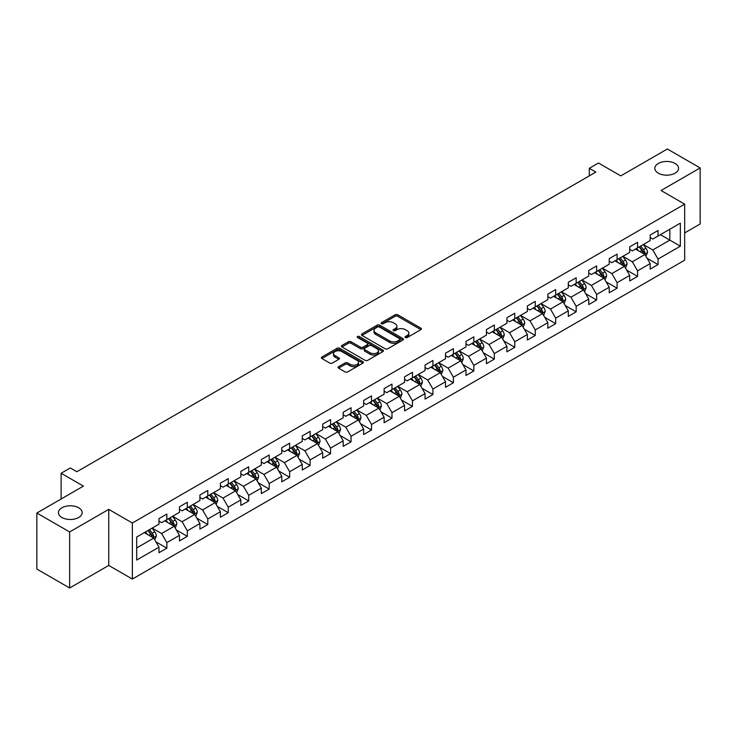 <?xml version="1.0" encoding="UTF-8"?>
<svg xmlns="http://www.w3.org/2000/svg" width="737" height="737" viewBox="0 0 737 737"><rect width="100%" height="100%" fill="white"/><g stroke="black" fill="none" stroke-linecap="round" stroke-linejoin="round"><path stroke-width="1.11" d="M405.405 337.546A1.271 0.737 0 0 0 407.202 337.546L420.882 329.642A1.824 1.05 0 0 0 421.417 328.905A1.824 1.05 0 0 0 420.882 328.158L397.704 314.773A1.824 1.05 0 0 0 395.133 314.773L381.453 322.677A1.271 0.737 0 0 0 381.075 323.193A1.271 0.737 0 0 0 381.453 323.718A1.271 0.737 0 0 0 383.249 323.718L385.027 322.695A5.832 3.363 0 0 1 393.263 322.695L395.198 323.81A5.832 3.363 0 0 1 396.902 326.187A5.832 3.363 0 0 1 395.198 328.564L393.429 329.586A1.271 0.737 0 0 0 393.051 330.112A1.271 0.737 0 0 0 393.429 330.627A1.271 0.737 0 0 0 395.225 330.627L397.003 329.605A5.832 3.363 0 0 1 405.239 329.605L407.174 330.72A5.832 3.363 0 0 1 408.878 333.096A5.832 3.363 0 0 1 407.174 335.482L405.405 336.505A1.271 0.737 0 0 0 405.028 337.021A1.271 0.737 0 0 0 405.405 337.546L405.405 336.505M78.702 507.793A11.875 6.854 0 0 0 65.759 506.301A11.875 6.854 0 0 0 58.426 512.639A11.875 6.854 0 0 0 61.908 517.485A11.875 6.854 0 0 0 74.852 518.968A11.875 6.854 0 0 0 82.175 512.639A11.875 6.854 0 0 0 78.702 507.793M675.092 163.467A11.875 6.854 0 0 0 662.148 161.983A11.875 6.854 0 0 0 654.824 168.312A11.875 6.854 0 0 0 658.298 173.158A11.875 6.854 0 0 0 671.241 174.651A11.875 6.854 0 0 0 678.574 168.312A11.875 6.854 0 0 0 675.092 163.467M338.596 366.667A1.824 1.05 0 0 0 338.071 367.413A1.824 1.05 0 0 0 338.596 368.159L345.1 371.909A1.824 1.05 0 0 0 347.68 371.909L362.871 363.138A1.824 1.05 0 0 0 363.405 362.392A1.824 1.05 0 0 0 362.871 361.646L339.693 348.269A1.824 1.05 0 0 0 337.122 348.269L321.922 357.04A1.824 1.05 0 0 0 321.387 357.786A1.824 1.05 0 0 0 321.922 358.523L329.78 363.065A1.824 1.05 0 0 0 332.359 363.065L338.854 359.306A1.824 1.05 0 0 0 339.388 358.569A1.824 1.05 0 0 0 338.854 357.823L334.967 355.575A4.873 2.81 0 0 1 333.539 353.585A4.873 2.81 0 0 1 336.542 350.987A4.873 2.81 0 0 1 341.848 351.595L357.113 360.402A4.873 2.81 0 0 1 358.541 362.392A4.873 2.81 0 0 1 355.529 364.99A4.873 2.81 0 0 1 350.222 364.382L347.68 362.917A1.824 1.05 0 0 0 345.1 362.917L338.596 366.667L338.596 368.159L345.1 364.428L345.1 362.917M684.673 232.92L700.15 223.984L700.15 167.935L667.353 149.003L620.775 175.885L598.481 163.015L589.296 168.312L595.855 172.099L76.86 471.735L70.301 467.949L61.116 473.255L61.116 499.004M69.646 531.948L69.646 587.997L108.744 565.426L108.744 509.378L69.646 531.948L36.85 513.016L83.419 486.125L61.116 473.255M108.744 509.378L132.356 523.012L684.673 204.14L684.673 260.189L132.356 579.061L132.356 523.012M700.15 167.935L661.052 190.505L684.673 204.14M385.156 348.785A1.824 1.05 0 0 0 387.726 348.785L402.927 340.015A1.824 1.05 0 0 0 403.452 339.269A1.824 1.05 0 0 0 402.927 338.532L379.739 325.146A1.824 1.05 0 0 0 377.169 325.146L361.978 333.916A1.824 1.05 0 0 0 361.443 334.662A1.824 1.05 0 0 0 361.978 335.409L385.156 348.785M358.044 337.822A1.271 0.737 0 0 1 359.334 337.997L359.334 336.487L382.899 350.093A1.824 1.05 0 0 1 383.433 350.83A1.824 1.05 0 0 1 382.899 351.577L367.708 360.347A1.824 1.05 0 0 1 365.128 360.347L341.95 346.97L348.454 343.239L348.454 341.728L341.95 345.478A1.824 1.05 0 0 0 341.415 346.224A1.824 1.05 0 0 0 341.95 346.97L341.95 345.478M348.454 343.239A1.824 1.05 0 0 1 351.024 343.239L351.024 341.728A1.824 1.05 0 0 0 348.454 341.728M351.024 341.728L360.43 347.155A1.824 1.05 0 0 0 363 347.155L367.321 344.658A1.824 1.05 0 0 0 367.846 343.921A1.824 1.05 0 0 0 367.321 343.175L357.528 337.528A1.271 0.737 0 0 1 357.159 337.002A1.271 0.737 0 0 1 357.942 336.321A1.271 0.737 0 0 1 359.334 336.487M69.646 587.997L36.85 569.065L36.85 513.016M155.903 541.833L166.857 548.162L166.857 542.635L179.45 535.357L179.45 540.894L187.327 536.343L187.327 530.815L199.92 523.546L199.92 529.074L207.788 524.532L207.788 518.995L220.381 511.727L220.381 517.254L228.258 512.712L228.258 507.185L240.852 499.916L240.852 505.444L248.719 500.902L248.719 495.365L261.322 488.097L261.322 493.624L269.189 489.082L269.189 483.555L281.783 476.277L281.783 481.814L289.65 477.263L289.65 471.735L302.253 464.467L302.253 469.994L310.12 465.452L310.12 459.925L322.714 452.647L322.714 458.174L330.581 453.633L330.581 448.105L343.184 440.837L343.184 446.364L351.052 441.822L351.052 436.286L363.645 429.017L363.645 434.544L371.522 430.003L371.522 424.475L384.115 417.206L384.115 422.734L391.983 418.183L391.983 412.656L404.576 405.387L404.576 410.914L412.453 406.373L412.453 400.845L425.046 393.567L425.046 399.104L432.914 394.553L432.914 389.025L445.507 381.757L445.507 387.284L453.384 382.743L453.384 377.215L465.977 369.937L465.977 375.465L473.845 370.923L473.845 365.395L486.438 358.127L486.438 363.654L494.315 359.112L494.315 353.576L506.909 346.307L506.909 351.835L514.776 347.293L514.776 341.765L527.37 334.487L527.37 340.024L535.246 335.473L535.246 329.946L547.84 322.677L547.84 328.205L555.707 323.663L555.707 318.135L568.301 310.857L568.301 316.394L576.177 311.843L576.177 306.316L588.771 299.047L588.771 304.574L596.638 300.033L596.638 294.496L609.232 287.227L609.232 292.755L617.109 288.213L617.109 282.686L629.702 275.417L629.702 280.944L637.569 276.393L637.569 270.866L650.163 263.597L650.163 269.125L658.04 264.583L658.04 259.055L680.343 246.176L680.343 223.154L669.841 229.207L669.841 240.115L680.343 246.176M166.857 548.162L158.989 552.704L158.989 547.176L136.686 560.056L136.686 537.024L158.989 524.154L158.989 518.618L166.857 514.076L166.857 519.603L179.45 512.335L179.45 506.807L187.327 502.256L187.327 507.793L199.92 500.515L199.92 494.988L207.788 490.446L207.788 495.973L220.381 488.705L220.381 483.177L228.258 478.626L228.258 484.154L240.852 476.885L240.852 471.358L248.719 466.816L248.719 472.343L261.322 465.075L261.322 459.538L269.189 454.996L269.189 460.524L281.783 453.255L281.783 447.728L289.65 443.186L289.65 448.713L302.253 441.435L302.253 435.908L310.12 431.366L310.12 436.894L322.714 429.625L322.714 424.097L330.581 419.546L330.581 425.083L343.184 417.805L343.184 412.278L351.052 407.736L351.052 413.264L363.645 405.995L363.645 400.467L371.522 395.916L371.522 401.444L384.115 394.175L384.115 388.648L391.983 384.106L391.983 389.633L404.576 382.365L404.576 376.828L412.453 372.286L412.453 377.814L425.046 370.545L425.046 365.018L432.914 360.467L432.914 366.003L445.507 358.726L445.507 353.198L453.384 348.656L453.384 354.184L465.977 346.915L465.977 341.388L473.845 336.837L473.845 342.373L486.438 335.095L486.438 329.568L494.315 325.026L494.315 330.554L506.909 323.285L506.909 317.748L514.776 313.207L514.776 318.734L527.37 311.465L527.37 305.938L535.246 301.396L535.246 306.924L547.84 299.646L547.84 294.118L555.707 289.577L555.707 295.104L568.301 287.835L568.301 282.308L576.177 277.757L576.177 283.294L588.771 276.016L588.771 270.488L596.638 265.946L596.638 271.474L609.232 264.205L609.232 258.678L617.109 254.127L617.109 259.654L629.702 252.386L629.702 246.858L637.569 242.316L637.569 247.844L650.163 240.575L650.163 235.039L658.04 230.497L658.04 236.024L680.343 223.154M164.756 520.819L174.208 526.273L161.615 533.542L152.163 528.088M158.989 521.123L161.615 522.634L166.857 519.603M161.615 533.542L166.857 542.635M174.208 526.273L179.45 535.357M185.227 509L194.669 514.454L182.076 521.722L172.633 516.269M179.45 509.304L182.076 510.824L187.327 507.793M182.076 521.722L187.327 530.815M194.669 514.454L199.92 523.546M205.697 497.189L215.14 502.643L202.546 509.912L193.094 504.458M199.92 497.493L202.546 499.004L207.788 495.973M202.546 509.912L207.788 518.995M215.14 502.643L220.381 511.727M226.158 485.37L235.6 490.824L223.007 498.092L213.564 492.638M220.381 485.674L223.007 487.185L228.258 484.154M223.007 498.092L228.258 507.185M235.6 490.824L240.852 499.916M246.628 473.55L256.071 479.004L243.477 486.282L234.025 480.828M240.852 473.854L243.477 475.374L248.719 472.343M243.477 486.282L248.719 495.365M256.071 479.004L261.322 488.097M267.089 461.74L276.532 467.194L263.938 474.462L254.495 469.008M261.322 462.044L263.938 463.555L269.189 460.524M263.938 474.462L269.189 483.555M276.532 467.194L281.783 476.277M287.559 449.92L297.002 455.374L284.408 462.652L274.956 457.198M281.783 450.224L284.408 451.744L289.65 448.713M284.408 462.652L289.65 471.735M297.002 455.374L302.253 464.467M308.02 438.11L317.463 443.563L304.869 450.832L295.426 445.378M302.253 438.414L304.869 439.925L310.12 436.894M304.869 450.832L310.12 459.925M317.463 443.563L322.714 452.647M328.49 426.29L337.933 431.744L325.339 439.012L315.897 433.559M322.714 426.594L325.339 428.105L330.581 425.083M325.339 439.012L330.581 448.105M337.933 431.744L343.184 440.837M348.951 414.48L358.394 419.933L345.8 427.202L336.358 421.748M343.184 414.774L345.8 416.294L351.052 413.264M345.8 427.202L351.052 436.286M358.394 419.933L363.645 429.017M369.421 402.66L378.864 408.114L366.271 415.382L356.828 409.929M363.645 402.964L366.271 404.475L371.522 401.444M366.271 415.382L371.522 424.475M378.864 408.114L384.115 417.206M389.882 390.84L399.334 396.294L386.732 403.572L377.289 398.118M384.115 391.144L386.732 392.664L391.983 389.633M386.732 403.572L391.983 412.656M399.334 396.294L404.576 405.387M410.352 379.03L419.795 384.484L407.202 391.752L397.759 386.299M404.576 379.334L407.202 380.845L412.453 377.814M407.202 391.752L412.453 400.845M419.795 384.484L425.046 393.567M430.813 367.21L440.265 372.664L427.663 379.933L418.22 374.488M425.046 367.514L427.663 369.034L432.914 366.003M427.663 379.933L432.914 389.025M440.265 372.664L445.507 381.757M451.284 355.4L460.726 360.854L448.133 368.122L438.69 362.668M445.507 355.704L448.133 357.215L453.384 354.184M448.133 368.122L453.384 377.215M460.726 360.854L465.977 369.937M471.744 343.58L481.197 349.034L468.603 356.303L459.151 350.849M465.977 343.884L468.603 345.395L473.845 342.373M468.603 356.303L473.845 365.395M481.197 349.034L486.438 358.127M492.215 331.761L501.657 337.214L489.064 344.492L479.621 339.038M486.438 332.065L489.064 333.585L494.315 330.554M489.064 344.492L494.315 353.576M501.657 337.214L506.909 346.307M512.676 319.95L522.128 325.404L509.534 332.673L500.082 327.219M506.909 320.254L509.534 321.765L514.776 318.734M509.534 332.673L514.776 341.765M522.128 325.404L527.37 334.487M533.146 308.13L542.589 313.584L529.995 320.862L520.552 315.408M527.37 308.435L529.995 309.955L535.246 306.924M529.995 320.862L535.246 329.946M542.589 313.584L547.84 322.677M553.607 296.32L563.059 301.774L550.465 309.043L541.013 303.589M547.84 296.624L550.465 298.135L555.707 295.104M550.465 309.043L555.707 318.135M563.059 301.774L568.301 310.857M574.077 284.5L583.52 289.954L570.926 297.223L561.483 291.769M568.301 284.804L570.926 286.315L576.177 283.294M570.926 297.223L576.177 306.316M583.52 289.954L588.771 299.047M594.538 272.69L603.99 278.144L591.396 285.412L581.944 279.959M588.771 272.985L591.396 274.505L596.638 271.474M591.396 285.412L596.638 294.496M603.99 278.144L609.232 287.227M615.008 260.87L624.451 266.324L611.857 273.593L602.415 268.139M609.232 261.174L611.857 262.685L617.109 259.654M611.857 273.593L617.109 282.686M624.451 266.324L629.702 275.417M635.469 249.051L644.921 254.505L632.328 261.782L622.876 256.329M629.702 249.355L632.328 250.875L637.569 247.844M632.328 261.782L637.569 270.866M644.921 254.505L650.163 263.597M660.398 234.661L669.841 240.115L652.789 249.963L643.346 244.509M650.163 237.544L652.789 239.055L658.04 236.024M652.789 249.963L658.04 259.055M108.744 565.426L132.356 579.061M589.296 168.312L589.296 175.885M136.686 547.932L153.738 538.084L144.295 532.63M153.738 538.084L158.989 547.176M647.086 258.254L658.04 264.583M626.616 270.074L637.569 276.393M606.155 281.893L617.109 288.213M585.685 293.704L596.638 300.033M565.224 305.523L576.177 311.843M544.754 317.334L555.707 323.663M524.293 329.153L535.246 335.473M503.822 340.964L514.776 347.293M483.361 352.783L494.315 359.112M462.891 364.603L473.845 370.923M442.43 376.414L453.384 382.743M421.96 388.233L432.914 394.553M401.49 400.044L412.453 406.373M381.029 411.863L391.983 418.183M360.559 423.683L371.522 430.003M340.098 435.493L351.052 441.822M319.628 447.313L330.581 453.633M299.167 459.123L310.12 465.452M278.697 470.943L289.65 477.263M258.236 482.753L269.189 489.082M237.765 494.573L248.719 500.902M217.304 506.393L228.258 512.712M196.834 518.203L207.788 524.532M176.373 530.023L187.327 536.343M405.912 337.721L407.174 336.993A5.832 3.363 0 0 0 408.878 334.616L408.878 333.096M396.902 326.187L396.902 327.698A5.832 3.363 0 0 1 395.198 330.084L393.936 330.812M420.864 329.66L397.704 316.293A1.824 1.05 0 0 0 395.133 316.293L381.959 323.893M402.927 338.532L402.927 340.015L379.739 326.657A1.824 1.05 0 0 0 377.169 326.657L361.996 335.418M399.703 339.794A1.271 0.737 0 0 0 400.08 339.269A1.271 0.737 0 0 0 399.703 338.753L379.362 327.007A1.271 0.737 0 0 0 377.556 327.007L375.686 328.085A5.832 3.363 0 0 0 373.981 330.462A5.832 3.363 0 0 0 375.686 332.838L389.597 340.872A5.832 3.363 0 0 0 397.833 340.872L399.703 339.794L399.703 341.305A1.271 0.737 0 0 0 400.08 340.789L400.08 339.269M373.981 330.462L373.981 331.972A5.832 3.363 0 0 0 375.686 334.358L375.686 332.838M399.703 341.305L397.833 342.383A5.832 3.363 0 0 1 389.597 342.383L375.686 334.358M351.024 343.239L360.43 348.665A1.824 1.05 0 0 0 363 348.665L367.321 346.178A1.824 1.05 0 0 0 367.846 345.432L367.846 343.921M359.334 337.997L382.872 351.586M370.186 352.783A4.873 2.81 0 0 0 375.492 353.392A4.873 2.81 0 0 0 378.496 350.794A4.873 2.81 0 0 0 377.068 348.804L371.697 345.699A1.824 1.05 0 0 0 369.117 345.699L364.806 348.196A1.824 1.05 0 0 0 364.271 348.933A1.824 1.05 0 0 0 364.806 349.679L370.186 352.783L370.186 354.294A4.873 2.81 0 0 0 375.492 354.912A4.873 2.81 0 0 0 378.496 352.314L378.496 350.794M364.271 348.933L364.271 350.453A1.824 1.05 0 0 0 364.806 351.199L364.806 349.679M370.186 354.294L364.806 351.199M358.541 362.392L358.541 363.912A4.873 2.81 0 0 1 355.529 366.51A4.873 2.81 0 0 1 350.222 365.893L347.68 364.428A1.824 1.05 0 0 0 345.1 364.428M333.539 353.585L333.539 355.096A4.873 2.81 0 0 0 334.967 357.086L334.967 355.575M338.836 359.324L334.967 357.086M362.853 363.148L339.693 349.78A1.824 1.05 0 0 0 337.122 349.78L321.949 358.541M645.953 256.301L647.519 252.367A4.919 2.837 -120 0 0 645.944 248.185L643.235 244.573M638.518 250.81L636.676 248.36M644.156 254.072L644.866 252.579A4.919 2.837 -120 0 0 643.456 249.622L640.748 246.011M639.513 246.72L642.517 250.727A2.506 1.446 60 0 1 642.977 251.492L644.866 252.579M639.172 246.923L641.881 250.534A4.919 2.837 60 0 1 643.29 253.491M625.492 268.121L627.049 264.187A4.919 2.837 -120 0 0 625.483 260.004L622.774 256.384M618.057 262.63L616.215 260.17M623.695 265.882L624.396 264.399A4.919 2.837 -120 0 0 622.986 261.442L620.278 257.821M619.052 258.54L622.056 262.547A2.506 1.446 60 0 1 622.507 263.312L624.396 264.399M618.702 258.733L621.411 262.354A4.919 2.837 60 0 1 622.82 265.302M605.022 279.931L606.588 276.007A4.919 2.837 -120 0 0 605.013 271.815L602.304 268.204M597.587 274.44L595.745 271.99M603.225 277.702L603.925 276.209A4.919 2.837 -120 0 0 602.525 273.252L599.817 269.641M598.582 270.35L601.585 274.367A2.506 1.446 60 0 1 602.046 275.122L603.925 276.209M598.241 270.553L600.95 274.164A4.919 2.837 60 0 1 602.359 277.121M584.561 291.751L586.118 287.817A4.919 2.837 -120 0 0 584.552 283.634L581.843 280.014M577.117 286.26L575.284 283.809M582.764 289.512L583.464 288.029A4.919 2.837 -120 0 0 582.055 285.072L579.346 281.46M578.121 282.17L581.125 286.177A2.506 1.446 60 0 1 581.576 286.942L583.464 288.029M577.771 282.363L580.48 285.984A4.919 2.837 60 0 1 581.889 288.941M564.091 303.57L565.657 299.637A4.919 2.837 -120 0 0 564.081 295.445L561.373 291.834M556.656 298.08L554.814 295.62M562.294 301.332L562.994 299.848A4.919 2.837 -120 0 0 561.594 296.891L558.886 293.271M557.651 293.98L560.654 297.997A2.506 1.446 60 0 1 561.115 298.752L562.994 299.848M557.31 294.183L560.019 297.794A4.919 2.837 60 0 1 561.428 300.751M543.63 315.381L545.187 311.447A4.919 2.837 -120 0 0 543.62 307.265L540.912 303.653M536.186 309.89L534.353 307.44M541.833 313.151L542.533 311.659A4.919 2.837 -120 0 0 541.124 308.702L538.415 305.09M537.19 305.8L540.193 309.807A2.506 1.446 60 0 1 540.645 310.572L542.533 311.659M536.84 305.993L539.548 309.614A4.919 2.837 60 0 1 540.958 312.571M523.159 327.2L524.726 323.267A4.919 2.837 -120 0 0 523.15 319.084L520.442 315.464M515.725 321.71L513.882 319.25M521.363 324.962L522.063 323.479A4.919 2.837 -120 0 0 520.663 320.521L517.954 316.901M516.72 317.619L519.723 321.627A2.506 1.446 60 0 1 520.184 322.382L522.063 323.479M516.379 317.813L519.088 321.424A4.919 2.837 60 0 1 520.497 324.381M502.698 339.011L504.255 335.086A4.919 2.837 -120 0 0 502.689 330.895L499.981 327.283M495.255 333.52L493.422 331.07M500.902 336.781L501.602 335.289A4.919 2.837 -120 0 0 500.193 332.332L497.484 328.72M496.259 329.43L499.262 333.437A2.506 1.446 60 0 1 499.714 334.202L501.602 335.289M495.909 329.632L498.617 333.244A4.919 2.837 60 0 1 500.027 336.201M482.228 350.83L483.785 346.897A4.919 2.837 -120 0 0 482.219 342.714L479.511 339.094M474.794 345.34L472.951 342.88M480.432 348.592L481.132 347.109A4.919 2.837 -120 0 0 479.732 344.151L477.023 340.54M475.789 341.249L478.792 345.257A2.506 1.446 60 0 1 479.243 346.022L481.132 347.109M475.448 341.443L478.156 345.063A4.919 2.837 60 0 1 479.557 348.021M461.767 362.641L463.324 358.716A4.919 2.837 -120 0 0 461.758 354.525L459.05 350.913M454.324 357.159L452.49 354.7M459.962 360.411L460.671 358.919A4.919 2.837 -120 0 0 459.262 355.971L456.553 352.35M455.319 353.06L458.331 357.077A2.506 1.446 60 0 1 458.783 357.832L460.671 358.919M454.978 353.263L457.686 356.874A4.919 2.837 60 0 1 459.096 359.831M441.297 374.46L442.854 370.527A4.919 2.837 -120 0 0 441.288 366.344L438.579 362.733M433.863 368.97L432.02 366.519M439.501 372.231L440.201 370.739A4.919 2.837 -120 0 0 438.801 367.781L436.092 364.17M434.858 364.879L437.861 368.887A2.506 1.446 60 0 1 438.312 369.652L440.201 370.739M434.517 365.073L437.225 368.693A4.919 2.837 60 0 1 438.626 371.651M420.836 386.28L422.393 382.346A4.919 2.837 -120 0 0 420.827 378.155L418.119 374.543M413.393 380.789L411.559 378.33M419.031 384.041L419.74 382.558A4.919 2.837 -120 0 0 418.33 379.601L415.622 375.981M414.387 376.699L417.4 380.707A2.506 1.446 60 0 1 417.851 381.462L419.74 382.558M414.047 376.893L416.755 380.504A4.919 2.837 60 0 1 418.165 383.461M400.366 398.091L401.923 394.157A4.919 2.837 -120 0 0 400.357 389.974L397.648 386.363M392.932 392.6L391.089 390.149M398.57 395.861L399.27 394.369A4.919 2.837 -120 0 0 397.869 391.411L395.161 387.8M393.927 388.51L396.93 392.517A2.506 1.446 60 0 1 397.381 393.282L399.27 394.369M393.586 388.712L396.294 392.324A4.919 2.837 60 0 1 397.694 395.281M379.905 409.91L381.462 405.976A4.919 2.837 -120 0 0 379.896 401.794L377.187 398.173M372.461 404.42L370.628 401.96M378.099 407.672L378.809 406.188A4.919 2.837 -120 0 0 377.399 403.231L374.691 399.611M373.456 400.329L376.46 404.337A2.506 1.446 60 0 1 376.92 405.101L378.809 406.188M373.115 400.523L375.824 404.134A4.919 2.837 60 0 1 377.233 407.091M359.435 421.721L360.992 417.796A4.919 2.837 -120 0 0 359.426 413.604L356.717 409.993M352 416.23L350.158 413.779M357.638 419.491L358.339 417.999A4.919 2.837 -120 0 0 356.938 415.042L354.23 411.43M352.995 412.14L355.999 416.156A2.506 1.446 60 0 1 356.45 416.912L358.339 417.999M352.655 412.342L355.363 415.954A4.919 2.837 60 0 1 356.763 418.911M338.965 433.54L340.531 429.607A4.919 2.837 -120 0 0 338.965 425.424L336.256 421.804M331.53 428.05L329.697 425.599M337.168 431.302L337.878 429.818A4.919 2.837 -120 0 0 336.468 426.861L333.76 423.25M332.525 423.959L335.528 427.967A2.506 1.446 60 0 1 335.989 428.731L337.878 429.818M332.184 424.153L334.893 427.773A4.919 2.837 60 0 1 336.302 430.73M318.504 445.36L320.061 441.426A4.919 2.837 -120 0 0 318.495 437.234L315.786 433.623M311.069 439.869L309.227 437.41M316.707 443.121L317.407 441.638A4.919 2.837 -120 0 0 315.998 438.681L313.299 435.06M312.064 435.77L315.067 439.786A2.506 1.446 60 0 1 315.519 440.542L317.407 441.638M311.723 435.972L314.432 439.584A4.919 2.837 60 0 1 315.832 442.541M298.034 457.17L299.6 453.237A4.919 2.837 -120 0 0 298.034 449.054L295.325 445.443M290.599 451.68L288.766 449.229M296.237 454.941L296.947 453.448A4.919 2.837 -120 0 0 295.537 450.491L292.829 446.88M291.594 447.589L294.597 451.597A2.506 1.446 60 0 1 295.058 452.361L296.947 453.448M291.253 447.783L293.962 451.403A4.919 2.837 60 0 1 295.371 454.361M277.573 468.99L279.13 465.056A4.919 2.837 -120 0 0 277.563 460.874L274.855 457.253M270.138 463.499L268.296 461.04M275.776 466.751L276.476 465.268A4.919 2.837 -120 0 0 275.067 462.311L272.368 458.69M271.133 459.409L274.136 463.416A2.506 1.446 60 0 1 274.588 464.172L276.476 465.268M270.792 459.602L273.501 463.214A4.919 2.837 60 0 1 274.901 466.171M257.102 480.8L258.669 476.876A4.919 2.837 -120 0 0 257.093 472.684L254.394 469.073M249.668 475.31L247.835 472.859M255.306 478.571L256.015 477.079A4.919 2.837 -120 0 0 254.606 474.121L251.897 470.51M250.663 471.219L253.666 475.227A2.506 1.446 60 0 1 254.127 475.991L256.015 477.079M250.322 471.422L253.031 475.033A4.919 2.837 60 0 1 254.44 477.991M236.641 492.62L238.198 488.686A4.919 2.837 -120 0 0 236.632 484.504L233.924 480.883M229.207 487.129L227.365 484.67M234.845 490.381L235.545 488.898A4.919 2.837 -120 0 0 234.136 485.941L231.427 482.33M230.202 483.039L233.205 487.046A2.506 1.446 60 0 1 233.657 487.811L235.545 488.898M229.861 483.232L232.57 486.853A4.919 2.837 60 0 1 233.97 489.81M216.171 504.43L217.737 500.506A4.919 2.837 -120 0 0 216.162 496.314L213.463 492.703M208.737 498.949L206.894 496.489M214.375 502.201L215.084 500.709A4.919 2.837 -120 0 0 213.675 497.751L210.966 494.14M209.732 494.849L212.735 498.866A2.506 1.446 60 0 1 213.196 499.622L215.084 500.709M209.391 495.052L212.099 498.663A4.919 2.837 60 0 1 213.509 501.621M195.71 516.25L197.267 512.316A4.919 2.837 -120 0 0 195.701 508.134L192.993 504.523M188.276 510.759L186.433 508.309M193.914 514.021L194.614 512.528A4.919 2.837 -120 0 0 193.205 509.571L190.496 505.96M189.271 506.669L192.274 510.677A2.506 1.446 60 0 1 192.725 511.441L194.614 512.528M188.93 506.863L191.629 510.483A4.919 2.837 60 0 1 193.039 513.44M175.24 528.07L176.806 524.136A4.919 2.837 -120 0 0 175.231 519.944L172.522 516.333M167.806 522.579L165.963 520.119M173.444 525.831L174.153 524.348A4.919 2.837 -120 0 0 172.744 521.391L170.035 517.77M168.801 518.479L171.804 522.496A2.506 1.446 60 0 1 172.265 523.252L174.153 524.348M168.46 518.682L171.168 522.293A4.919 2.837 60 0 1 172.578 525.251M154.779 539.88L156.336 535.946A4.919 2.837 -120 0 0 154.77 531.764L152.062 528.153M147.345 534.389L145.502 531.939M152.983 537.651L153.683 536.158A4.919 2.837 -120 0 0 152.273 533.201L149.565 529.59M148.34 530.299L151.343 534.307A2.506 1.446 60 0 1 151.794 535.071L153.683 536.158M147.999 530.502L150.698 534.113A4.919 2.837 60 0 1 152.108 537.07M407.174 336.993L407.174 335.482M393.429 330.627L393.429 329.586M395.198 330.084L395.198 328.564M381.453 323.718L381.453 322.677M395.133 316.293L395.133 314.773M397.704 316.293L397.704 314.773M420.882 329.642L420.882 328.158M361.978 335.409L361.978 333.916M377.169 326.657L377.169 325.146M379.739 326.657L379.739 325.146M389.597 342.383L389.597 340.872M397.833 342.383L397.833 340.872M360.43 348.665L360.43 347.155M363 348.665L363 347.155M367.321 346.178L367.321 344.658M382.899 351.577L382.899 350.093M347.68 364.428L347.68 362.917M350.222 365.893L350.222 364.382M338.854 359.306L338.854 357.823M321.922 358.523L321.922 357.04M337.122 349.78L337.122 348.269M339.693 349.78L339.693 348.269M362.871 363.138L362.871 361.646M644.433 254.228L647.482 252.469M643.456 249.622L645.944 248.185M639.956 251.639L641.881 250.534M623.972 266.048L627.021 264.279M622.986 261.442L625.483 260.004M619.495 263.459L621.411 262.354M603.502 277.858L606.551 276.099M602.525 273.252L605.013 271.815M599.024 275.279L600.95 274.164M583.041 289.678L586.09 287.918M582.055 285.072L584.552 283.634M578.563 287.089L580.48 285.984M562.571 301.488L565.62 299.729M561.594 296.891L564.081 295.445M558.093 298.909L560.019 297.794M542.1 313.308L545.159 311.548M541.124 308.702L543.62 307.265M537.632 310.719L539.548 309.614M521.639 325.118L524.689 323.359M520.663 320.521L523.15 319.084M517.162 322.539L519.088 321.424M501.169 336.938L504.228 335.178M500.193 332.332L502.689 330.895M496.701 334.358L498.617 333.244M480.708 348.758L483.758 346.989M479.732 344.151L482.219 342.714M476.231 346.169L478.156 345.063M460.238 360.568L463.287 358.808M459.262 355.971L461.758 354.525M455.761 357.989L457.686 356.874M439.777 372.388L442.826 370.628M438.801 367.781L441.288 366.344M435.3 369.799L437.225 368.693M419.307 384.198L422.356 382.439M418.33 379.601L420.827 378.155M414.83 381.619L416.755 380.504M398.846 396.018L401.895 394.258M397.869 391.411L400.357 389.974M394.369 393.429L396.294 392.324M378.376 407.837L381.425 406.069M377.399 403.231L379.896 401.794M373.899 405.249L375.824 404.134M357.915 419.648L360.964 417.888M356.938 415.042L359.426 413.604M353.438 417.068L355.363 415.954M337.445 431.467L340.494 429.708M336.468 426.861L338.965 425.424M332.967 428.879L334.893 427.773M316.984 443.278L320.033 441.518M315.998 438.681L318.495 437.234M312.506 440.698L314.432 439.584M296.514 455.098L299.563 453.338M295.537 450.491L298.034 449.054M292.036 452.509L293.962 451.403M276.053 466.908L279.102 465.148M275.067 462.311L277.563 460.874M271.575 464.328L273.501 463.214M255.582 478.728L258.632 476.968M254.606 474.121L257.093 472.684M251.105 476.139L253.031 475.033M235.121 490.547L238.171 488.778M234.136 485.941L236.632 484.504M230.644 487.958L232.57 486.853M214.651 502.358L217.701 500.598M213.675 497.751L216.162 496.314M210.174 499.778L212.099 498.663M194.19 514.177L197.24 512.418M193.205 509.571L195.701 508.134M189.713 511.589L191.629 510.483M173.72 525.988L176.769 524.228M172.744 521.391L175.231 519.944M169.243 523.408L171.168 522.293M153.259 537.807L156.308 536.048M152.273 533.201L154.77 531.764M148.782 535.219L150.698 534.113"/></g></svg>
